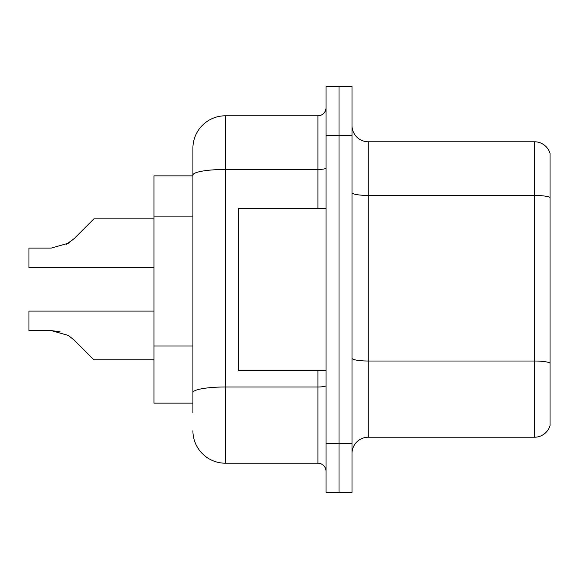 <?xml version="1.0" encoding="UTF-8"?>
<svg xmlns="http://www.w3.org/2000/svg" width="579" height="579" viewBox="0 0 579 579"><rect width="100%" height="100%" fill="white"/><g stroke="black" fill="none" stroke-linecap="round" stroke-linejoin="round"><path stroke-width="0.87" d="M192.908 175.864L153.949 175.864L153.949 403.136L192.908 403.136M352.003 453.458A16.234 16.234 0 0 1 368.237 437.225L534.468 437.225L534.468 141.775L368.237 141.775A16.234 16.234 0 0 1 352.003 125.542A16.234 16.234 0 0 0 368.237 141.775L368.237 437.225M339.012 443.717L339.012 492.418L352.003 492.418L352.003 443.717L339.012 443.717L339.012 492.418L326.028 492.418L326.028 443.717L339.012 443.717L339.012 135.283L339.012 443.717M326.028 443.717L326.028 86.582L339.012 86.582L339.012 135.283L339.012 86.582L352.003 86.582L352.003 443.717M550.05 153.464A16.234 16.234 0 0 0 534.468 141.775A16.234 16.234 0 0 1 550.05 153.464L550.05 425.536A16.234 16.234 0 0 1 534.468 437.225M192.908 412.878L192.908 148.267A32.467 32.467 0 0 1 225.376 115.8L317.907 115.8A8.113 8.113 0 0 0 326.028 107.687M225.376 115.8L225.376 463.2L317.907 463.2L317.907 370.669M317.907 208.331L317.907 169.459L225.376 169.459A32.467 5.638 180 0 0 192.908 175.097L192.908 148.267M326.028 471.313A8.113 8.113 0 0 0 317.907 463.2M225.376 463.2A32.467 32.467 0 0 1 192.908 430.733M74.17 340.083L93.885 359.791L74.177 340.083L93.885 359.791L74.177 340.083L93.885 359.791L74.177 340.083L93.885 359.791L74.177 340.083L93.885 359.791L74.177 340.083L93.885 359.791L74.177 340.083L93.885 359.791L74.177 340.083L93.885 359.791L74.177 340.083L93.885 359.791L74.177 340.083L93.885 359.791L74.177 340.083L93.885 359.791L74.177 340.083L93.885 359.791L74.177 340.083L93.885 359.791L74.177 340.083L93.885 359.791L74.177 340.083L93.885 359.791L74.177 340.083L93.885 359.791L74.177 340.083L93.885 359.791L74.177 340.083L93.885 359.791L74.17 340.083L93.885 359.791L74.17 340.083L68.322 335.444L74.17 340.083M153.949 311.089L28.95 311.089L28.95 330.573L51.213 330.573L60.093 331.81L51.213 330.573L28.95 330.573L51.213 330.573L60.093 331.81L51.213 330.573L28.95 330.573L51.213 330.573L60.093 331.81L51.213 330.573L28.95 330.573L51.213 330.573L60.093 331.81L51.213 330.573L28.95 330.573L51.213 330.573L60.093 331.81L51.213 330.573L28.95 330.573L51.213 330.573L60.093 331.81L51.213 330.573L28.95 330.573L51.213 330.573L60.093 331.81L51.213 330.573L28.95 330.573L51.213 330.573L60.093 331.81L51.213 330.573L28.95 330.573L51.213 330.573L60.093 331.81L51.213 330.573L28.95 330.573L51.213 330.573L68.322 335.444M66.23 244.418L74.17 238.591L85.764 226.997L74.177 238.591L93.885 218.884L74.177 238.591L93.885 218.884L74.177 238.591L93.885 218.884L74.177 238.591L93.885 218.884L74.177 238.591L93.885 218.884L74.177 238.591L93.885 218.884L74.177 238.591L93.885 218.884L74.177 238.591L93.885 218.884L74.177 238.591L93.885 218.884L74.177 238.591L93.885 218.884L74.177 238.591L93.885 218.884L74.177 238.591L93.885 218.884L74.177 238.591L93.885 218.884L74.177 238.591L93.885 218.884L74.177 238.591L93.885 218.884L74.177 238.591L93.885 218.884L74.177 238.591L93.885 218.884L74.17 238.591L93.885 218.884L74.17 238.591L68.322 243.231L74.17 238.591L68.322 243.231L51.213 248.102L28.95 248.102L28.95 267.585L153.949 267.585M74.17 238.591L68.322 243.231L51.213 248.102L68.322 243.231L74.17 238.591L68.322 243.231L74.17 238.591L68.322 243.231L51.213 248.102L68.322 243.231L74.17 238.591L68.322 243.231L74.17 238.591L68.322 243.231L51.213 248.102L68.322 243.231L74.17 238.591L68.322 243.231L74.17 238.591L68.322 243.231L51.213 248.102L68.322 243.231L74.17 238.591L68.322 243.231L74.17 238.591L68.322 243.231L51.213 248.102L68.322 243.231L74.17 238.591L68.322 243.231L74.17 238.591L68.322 243.231L51.213 248.102L68.322 243.231L74.17 238.591L68.322 243.231L74.17 238.591L68.322 243.231L51.213 248.102L68.322 243.231L74.17 238.591L68.322 243.231L74.17 238.591L68.322 243.231L51.213 248.102L68.322 243.231L74.17 238.591L68.322 243.231L74.17 238.591L68.322 243.231L51.213 248.102M326.028 208.331L238.367 208.331L238.367 370.669L326.028 370.669M153.949 359.791L93.885 359.791L85.764 351.677M60.093 331.81L51.213 330.573M85.764 226.997L93.885 218.884L153.949 218.884M192.908 216.112L153.949 216.112M192.908 345.974L153.949 345.974M550.05 197.461A16.234 2.815 180 0 0 534.468 195.434L368.237 195.434A16.234 2.815 0 0 1 352.003 192.612M550.05 363.047A16.234 2.815 180 0 0 534.468 361.014L368.237 361.014A16.234 2.815 0 0 1 352.003 358.198M352.003 135.283L326.028 135.283M326.028 385.578A8.113 1.411 0 0 1 317.907 386.989L225.376 386.989A32.467 5.638 180 0 0 192.908 392.627M326.028 168.048A8.113 1.411 0 0 1 317.907 169.459L317.907 115.8"/></g></svg>
